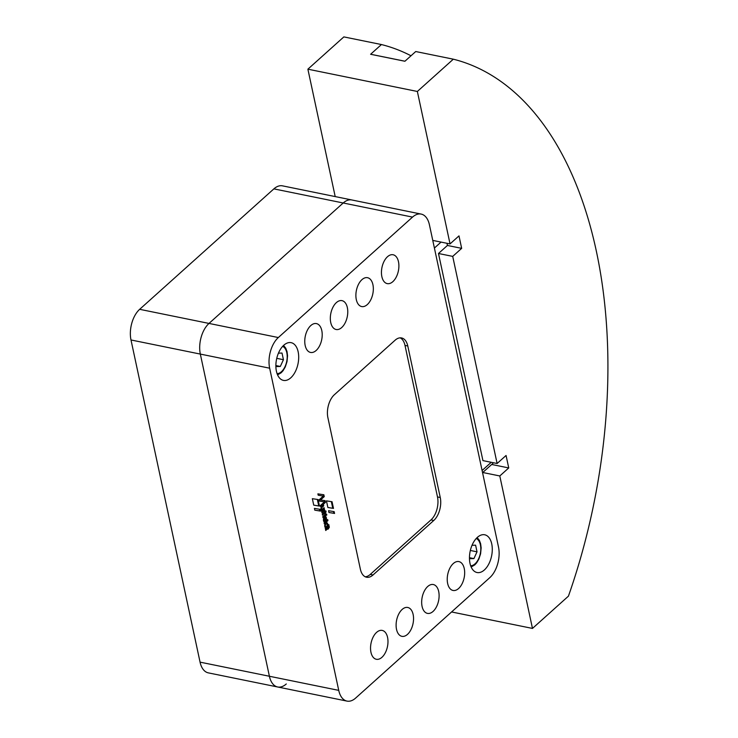 <?xml version="1.0" encoding="UTF-8"?>
<svg xmlns="http://www.w3.org/2000/svg" width="738" height="738" viewBox="0 0 738 738"><rect width="100%" height="100%" fill="white"/><g stroke="black" fill="none" stroke-linecap="round" stroke-linejoin="round"><path stroke-width="1.11" d="M283.789 345.227A19.253 10.969 -78.5 0 1 291.123 342.663A19.253 10.969 -78.5 0 1 298.696 357.533A19.253 10.969 -78.5 0 1 290.772 377.828A19.253 10.969 -78.5 0 1 283.438 380.393A19.253 10.969 -78.5 0 1 275.874 365.522A19.253 10.969 -78.5 0 1 283.789 345.227M477.375 537.356A19.253 10.969 -78.5 0 1 484.718 534.782A19.253 10.969 -78.5 0 1 492.283 549.662A19.253 10.969 -78.5 0 1 484.368 569.957A19.253 10.969 -78.5 0 1 477.034 572.522A19.253 10.969 -78.5 0 1 469.46 557.651A19.253 10.969 -78.5 0 1 477.375 537.356M316.159 350.476A14.723 8.386 -78.5 0 1 310.541 352.441A14.723 8.386 -78.5 0 1 304.757 341.067A14.723 8.386 -78.5 0 1 310.809 325.55A14.723 8.386 -78.5 0 1 316.418 323.585A14.723 8.386 -78.5 0 1 322.211 334.96A14.723 8.386 -78.5 0 1 316.159 350.476M341.722 327.534A14.723 8.386 -78.5 0 1 336.104 329.499A14.723 8.386 -78.5 0 1 330.32 318.124A14.723 8.386 -78.5 0 1 336.371 302.608A14.723 8.386 -78.5 0 1 341.98 300.643A14.723 8.386 -78.5 0 1 347.773 312.017A14.723 8.386 -78.5 0 1 341.722 327.534M367.284 304.591A14.723 8.386 -78.5 0 1 361.666 306.556A14.723 8.386 -78.5 0 1 355.882 295.182A14.723 8.386 -78.5 0 1 361.934 279.665A14.723 8.386 -78.5 0 1 367.542 277.7A14.723 8.386 -78.5 0 1 373.336 289.075A14.723 8.386 -78.5 0 1 367.284 304.591M392.847 281.648A14.723 8.386 -78.5 0 1 387.229 283.613A14.723 8.386 -78.5 0 1 381.445 272.239A14.723 8.386 -78.5 0 1 387.496 256.723A14.723 8.386 -78.5 0 1 393.105 254.758A14.723 8.386 -78.5 0 1 398.898 266.132A14.723 8.386 -78.5 0 1 392.847 281.648M381.933 657.318A14.723 8.386 -78.5 0 1 376.325 659.274A14.723 8.386 -78.5 0 1 370.541 647.899A14.723 8.386 -78.5 0 1 376.592 632.383A14.723 8.386 -78.5 0 1 382.201 630.418A14.723 8.386 -78.5 0 1 387.985 641.792A14.723 8.386 -78.5 0 1 381.933 657.318M407.496 634.376A14.723 8.386 -78.5 0 1 401.887 636.331A14.723 8.386 -78.5 0 1 396.103 624.957A14.723 8.386 -78.5 0 1 402.155 609.44A14.723 8.386 -78.5 0 1 407.763 607.475A14.723 8.386 -78.5 0 1 413.548 618.85A14.723 8.386 -78.5 0 1 407.496 634.376M433.058 611.433A14.723 8.386 -78.5 0 1 427.45 613.389A14.723 8.386 -78.5 0 1 421.666 602.014A14.723 8.386 -78.5 0 1 427.717 586.498A14.723 8.386 -78.5 0 1 433.326 584.533A14.723 8.386 -78.5 0 1 439.11 595.907A14.723 8.386 -78.5 0 1 433.058 611.433M458.621 588.49A14.723 8.386 -78.5 0 1 453.012 590.455A14.723 8.386 -78.5 0 1 447.228 579.072A14.723 8.386 -78.5 0 1 453.28 563.555A14.723 8.386 -78.5 0 1 458.888 561.59A14.723 8.386 -78.5 0 1 464.672 572.965A14.723 8.386 -78.5 0 1 458.621 588.49M326.537 523.814A1.513 0.867 101.5 0 0 325.956 524.017A1.513 0.867 101.5 0 0 325.338 525.613A1.513 0.867 101.5 0 0 325.928 526.784A1.513 0.867 101.5 0 0 326.51 526.581A1.513 0.867 101.5 0 0 327.128 524.986A1.513 0.867 101.5 0 0 326.537 523.814L325.809 523.666A1.513 0.867 101.5 0 0 325.227 523.869A1.513 0.867 101.5 0 0 325.117 523.98M324.821 524.893A2.555 1.458 -78.5 0 1 326.75 522.716A2.555 1.458 -78.5 0 1 327.654 525.548L328.779 524.58L328.991 525.65L325.393 528.878L325.458 527.615A2.555 1.458 -78.5 0 1 324.821 524.893M327.017 524.303A2.555 1.458 101.5 0 0 326.362 522.725M318.06 499.552L319.462 506.093L313.733 505.152L312.349 498.676L318.06 499.552M317.331 499.441L318.733 505.945L319.462 506.093M318.733 505.945L313.733 505.124M327.866 507.486L326.445 500.871L332.054 501.739L333.493 508.417L327.866 507.486L332.755 508.27L331.334 501.628M332.755 508.27L333.493 508.417M324.748 526.222A1.513 0.867 101.5 0 0 325.2 526.637L325.928 526.784M325.227 528.224L328.207 525.087M324.406 518.399L325.836 519.035A1.439 0.821 101.5 0 0 325.283 517.753A1.439 0.821 101.5 0 0 324.536 518.159L323.705 518.26M324.406 518.463L325.052 519.183M324.047 519.921A2.306 1.319 101.5 0 0 324.914 521.176A2.306 1.319 101.5 0 0 324.969 521.185L324.591 521.877A2.398 1.365 -78.5 0 1 324.397 521.858A2.398 1.365 -78.5 0 1 323.493 520.585A2.934 1.67 -78.5 0 1 323.668 518.39A2.5 1.421 -78.5 0 1 325.458 516.609A2.5 1.421 -78.5 0 1 325.799 516.757A2.887 1.642 -78.5 0 1 326.436 519.377A2.196 1.245 -78.5 0 1 326.104 520.558L324.037 519.681A0.876 0.498 101.5 0 0 324.047 519.921L323.438 519.801M323.456 520.29A2.306 1.319 101.5 0 0 324.185 521.028A2.306 1.319 101.5 0 0 324.24 521.037L324.868 521.166M323.964 521.628L324.554 521.102M325.744 518.214A2.887 1.642 101.5 0 0 325.08 516.618L325.799 516.757M323.714 518.224L324.425 518.362M325.283 517.753L324.554 517.596A1.439 0.821 101.5 0 0 323.807 518.011L324.536 518.159M325.818 519.257L326.436 519.377M325.467 520.189A2.196 1.245 101.5 0 0 325.698 519.312M326.085 511.941L324.748 513.879L324.563 513.307L322.488 515.161L322.266 514.118L325.873 510.89L326.085 511.941L324.471 512.624L325.31 513.334M323.871 513.159L322.312 514.515M325.301 511.397L326.104 511.886M322.174 507.274L321.445 507.117L322.995 505.687L323.724 505.834L322.174 507.274A1.476 0.839 101.5 0 0 321.731 507.984A1.042 0.59 101.5 0 0 322.045 509.238A1.725 0.978 101.5 0 0 322.644 508.98L324.093 507.679L324.314 508.731L321.611 511.139L321.639 509.949A1.707 0.969 -78.5 0 1 321.002 508.648A1.937 1.107 -78.5 0 1 321.768 506.388L323.502 504.838L323.724 505.834M321.445 507.117A1.476 0.839 101.5 0 0 321.104 507.596M321.048 507.836L321.731 507.984M321.002 508.731A1.042 0.59 101.5 0 0 321.316 509.091L322.045 509.238M323.53 508.187L324.333 508.666M321.454 510.484L323.604 508.519M317.884 493.851L323.862 494.764L324.259 496.619L320.55 499.94L325.117 500.668L325.476 502.357L320.633 506.692L320.384 505.53L324.471 501.877L319.434 501.093L319.157 499.81L323.29 496.111L318.17 495.18L317.884 493.851M320.55 499.94L319.812 499.792L323.53 496.471L323.143 494.654M323.53 496.471L324.259 496.619M320.486 506.019L324.748 502.209L324.388 500.558M324.748 502.209L325.476 502.357M319.425 501.056L324.471 501.877M318.161 495.161L323.29 496.111M323.724 510.373L324.591 510.567A1.107 0.627 -78.5 0 1 324.978 511.203L324.277 511.582A0.932 0.526 101.5 0 0 323.613 511.36L321.989 512.818L321.759 511.757L324.443 509.358L324.646 510.318L323.724 510.373L324.591 510.567M324.047 511.268L324.25 511.056A1.107 0.627 101.5 0 0 323.862 510.419M323.964 511.24L323.235 511.093A0.932 0.526 101.5 0 0 322.884 511.213L321.814 512.163M323.881 509.857L324.665 510.262M325.827 515.844L323.013 517.642L322.774 516.655L325.735 514.017A1.624 0.922 -78.5 0 1 326.187 513.925A1.624 0.922 -78.5 0 1 326.823 514.995L325.034 515.751M324.36 515.631L325.089 515.779L324.36 515.631L322.838 516.987M325.864 515.087L326.085 514.838A1.624 0.922 101.5 0 0 325.79 513.989M325.338 515.023L325.117 515.641L325.845 515.788M324.296 523.823L324.111 522.808L327.718 519.58L327.921 520.613L324.333 523.842M324.157 523.187L327.146 520.087M327.967 529.201L327.81 528.62L325.716 530.493L325.513 529.432L329.12 526.203L329.332 527.273L327.995 529.22M325.569 529.838L327.082 528.473M327.783 528.611L328.548 526.711M334.563 513.454L328.945 512.513L328.558 510.705L334.176 511.655L334.563 513.454L333.834 513.307L333.456 511.535M328.936 512.486L333.834 513.307M320.144 509.34L320.523 511.102L314.794 510.17L314.416 508.39L320.144 509.34M319.425 509.22L319.794 510.954L320.523 511.102M319.794 510.954L314.794 510.133M360.375 569.192L327.893 417.69A16.992 9.677 -78.5 0 1 334.397 394.701L395.107 340.209A16.992 9.677 -78.5 0 1 401.583 337.949A16.992 9.677 -78.5 0 1 407.782 345.993L440.254 497.495A16.992 9.677 -78.5 0 1 433.76 520.484L373.041 574.967A16.992 9.677 -78.5 0 1 366.574 577.236A16.992 9.677 -78.5 0 1 360.375 569.192M338.733 690.371L269.656 368.197A22.657 12.906 -78.5 0 1 278.327 337.543L412.533 217.101A22.657 12.906 -78.5 0 1 421.167 214.085A22.657 12.906 -78.5 0 1 429.424 224.804L498.491 546.987A22.657 12.906 -78.5 0 1 489.82 577.633L355.624 698.083A22.657 12.906 -78.5 0 1 346.989 701.1A22.657 12.906 -78.5 0 1 338.733 690.371L269.398 676.257A22.657 12.906 101.5 0 0 277.663 686.986A22.657 12.906 -78.5 0 1 269.398 676.257L200.33 354.083L269.398 676.257L200.063 662.143A22.657 12.906 101.5 0 0 208.328 672.871L346.989 701.1M470.346 550.465L477.025 551.83L473.907 558.592L469.469 558.703M469.46 557.688L473.907 558.592M472.034 545.281L475.604 545.179L477.025 551.83M276.75 358.336L283.438 359.701L280.311 366.463L275.883 366.574M275.874 365.559L280.311 366.463M278.438 353.151L282.008 353.059L283.438 359.701M365.218 576.775A16.992 9.677 101.5 0 0 370.273 574.404L430.983 519.912A16.992 9.677 101.5 0 0 437.486 496.932L405.005 345.43A16.992 9.677 101.5 0 0 400.162 337.847M421.167 214.085L351.832 199.97A22.657 12.906 101.5 0 0 343.198 202.987A22.657 12.906 -78.5 0 1 351.832 199.97L282.497 185.847A22.657 12.906 101.5 0 0 273.872 188.873L139.667 309.314L209.002 323.429A22.657 12.906 101.5 0 0 200.33 354.083A22.657 12.906 -78.5 0 1 209.002 323.429L343.198 202.987L209.002 323.429L278.327 337.543M482.929 460.613L438.483 253.494L447.431 245.459L446.96 243.291M438.483 253.494L452.717 256.39L497.117 463.501L482.883 460.604M432.772 240.404L450.042 243.918L458.99 235.892L461.665 248.355L452.717 256.39M461.665 248.355L447.431 245.459M497.117 463.501L506.065 455.475L508.74 467.938L499.792 475.964L482.763 472.505M508.74 467.938L491.702 464.47M450.042 243.918L417.357 91.466L453.326 59.188A407.754 232.239 -78.5 0 1 568.435 596.147L532.476 628.425L499.792 475.964M451.582 611.959L532.476 628.425M335.2 196.585L307.884 69.178L343.853 36.9L381.435 44.548A407.754 232.239 -78.5 0 1 411.011 55.774M453.326 59.188L415.734 51.531L404.913 61.254L370.605 54.271L381.435 44.548M404.941 61.226L373.382 54.806A395.974 225.533 101.5 0 0 370.605 54.271M307.884 69.178L417.357 91.466M493.316 462.726A5.664 3.69 48.1 0 1 492.707 463.575L482.56 472.68M139.667 309.314A22.657 12.906 101.5 0 0 130.995 339.969L200.063 662.143M286.289 683.969A22.657 12.906 -78.5 0 1 277.663 686.986M277.082 373.668A14.04 7.998 101.5 0 0 281.436 371.712A14.04 7.998 101.5 0 0 287.183 357.755A14.04 7.998 101.5 0 0 282.645 346.362M470.678 565.797A14.04 7.998 101.5 0 0 475.032 563.832A14.04 7.998 101.5 0 0 480.779 549.884A14.04 7.998 101.5 0 0 476.241 538.491M327.091 525.428L327.663 525.567M328.281 525.438L329.01 525.585M328.262 525.502L328.991 525.65M323.484 519.192L324.074 519.312L323.484 519.192M323.475 519.248L324.047 519.367M323.447 519.561L324.037 519.681M324.489 512.569L325.218 512.716M324.471 512.624L325.2 512.781M324.563 513.242L325.292 513.39M322.976 505.742L323.705 505.89M323.585 508.574L324.314 508.731M324.25 511.056L324.978 511.203M324.231 511.111L324.96 511.259M322.884 511.213L323.613 511.36M323.917 510.17L324.646 510.318M326.085 514.838L326.823 514.995M326.067 514.893L326.805 515.041M325.135 514.976L325.864 515.133M325.024 515.05L325.753 515.198M324.997 515.115L325.726 515.262M327.211 520.41L327.94 520.558M327.192 520.465L327.921 520.613M328.622 527.061L329.351 527.209M328.604 527.126L329.332 527.273M327.737 527.901L328.475 528.048M327.727 527.956L328.456 528.104M327.838 528.509L328.576 528.657M327.829 528.574L328.558 528.722M405.005 345.43L407.782 345.993M437.486 496.932L440.254 497.495M430.983 519.912L433.76 520.484M370.273 574.404L373.041 574.967M130.995 339.969L269.656 368.197M273.872 188.873L412.533 217.101M482.099 470.503L491.24 462.302M434.405 248.051L441.047 242.092M283.558 345.43L285.791 348.253L287.027 351.611L287.552 355.734L287.017 361.611L285.283 366.934L283.06 370.707L281.187 372.764L277.562 374.886M477.154 537.559L479.386 540.382L480.623 543.74L481.148 547.864L480.604 553.731L478.879 559.063L476.656 562.836L474.783 564.884L471.158 567.015M324.185 521.028L324.914 521.176M325.246 514.958L325.975 515.106"/></g></svg>
